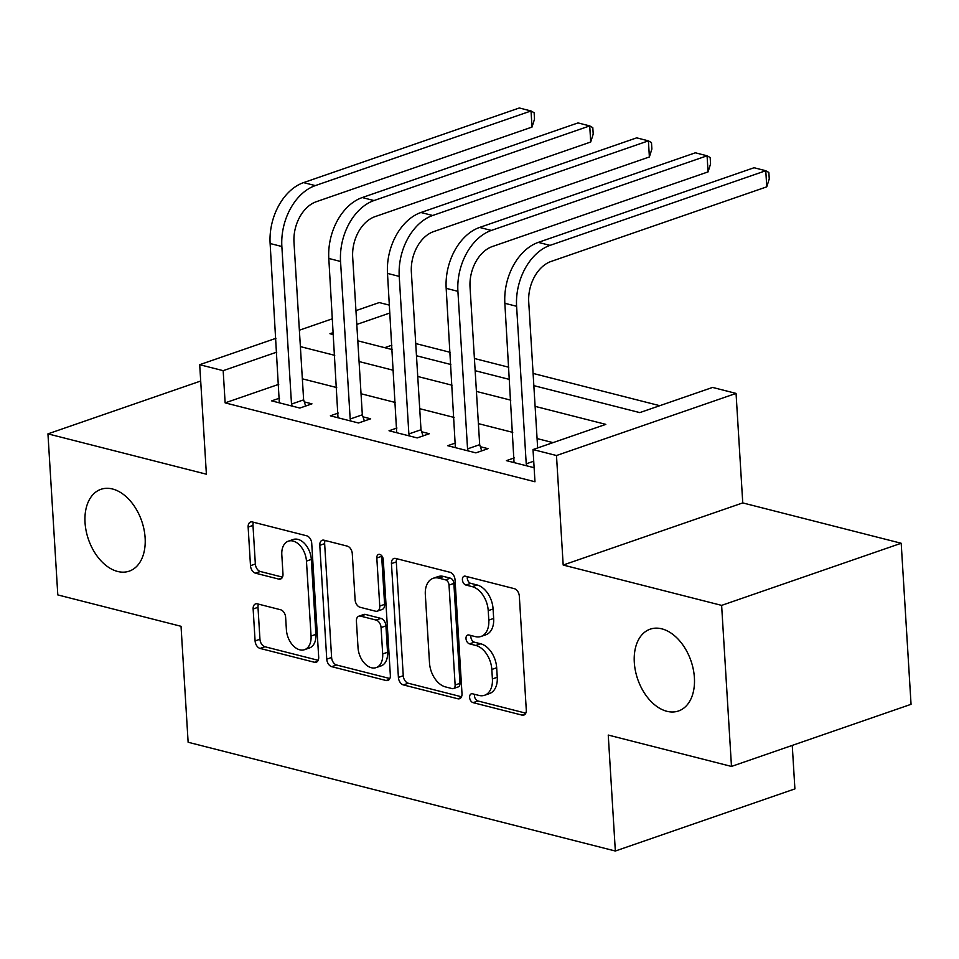 <?xml version="1.0" encoding="UTF-8"?>
<svg xmlns="http://www.w3.org/2000/svg" width="959" height="959" viewBox="0 0 959 959"><rect width="100%" height="100%" fill="white"/><g stroke="black" fill="none" stroke-linecap="round" stroke-linejoin="round"><path stroke-width="1.44" d="M469.61 697.409A4.651 3.021 -109.1 0 0 473.099 702.659L522.068 715.126A6.641 4.316 -109.1 0 0 523.842 715.078A6.641 4.316 -109.1 0 0 526.287 709.972L519.322 596.15A6.641 4.316 -109.1 0 0 514.324 588.658L465.367 576.191A4.651 3.021 -109.1 0 0 464.12 576.227A4.651 3.021 -109.1 0 0 462.406 579.799A4.651 3.021 -109.1 0 0 465.906 585.038L472.248 586.656A21.242 13.822 -109.1 0 1 488.227 610.643L488.802 620.125A21.242 13.822 -109.1 0 1 481.01 636.452A21.242 13.822 -109.1 0 1 475.304 636.608L468.963 635.002A4.651 3.021 -109.1 0 0 467.716 635.038A4.651 3.021 -109.1 0 0 466.002 638.598A4.651 3.021 -109.1 0 0 469.502 643.849L475.844 645.467A21.242 13.822 -109.1 0 1 491.823 669.454L492.399 678.936A21.242 13.822 -109.1 0 1 484.607 695.263A21.242 13.822 -109.1 0 1 478.901 695.419L472.559 693.801A4.651 3.021 -109.1 0 0 471.313 693.836A4.651 3.021 -109.1 0 0 469.61 697.409M474.549 694.316A4.651 3.021 -109.1 0 0 474.453 695.731A4.651 3.021 -109.1 0 0 477.954 700.981L525.784 713.16M467.357 576.695A4.651 3.021 -109.1 0 0 467.261 578.121A4.651 3.021 -109.1 0 0 470.761 583.36L477.103 584.978L472.248 586.656M470.953 635.505A4.651 3.021 -109.1 0 0 470.857 636.92A4.651 3.021 -109.1 0 0 474.357 642.17L480.699 643.789L475.844 645.467M145.121 537.879A43.287 28.171 -109.1 0 0 100.923 489.318A43.287 28.171 -109.1 0 0 85.039 522.583A43.287 28.171 -109.1 0 0 129.237 571.144A43.287 28.171 -109.1 0 0 145.121 537.879M694.4 677.725A43.287 28.171 -109.1 0 0 650.19 629.164A43.287 28.171 -109.1 0 0 634.307 662.429A43.287 28.171 -109.1 0 0 678.504 710.979A43.287 28.171 -109.1 0 0 694.4 677.725M257.372 603.846A6.641 4.316 -109.1 0 0 255.585 603.894A6.641 4.316 -109.1 0 0 253.14 609.001L255.094 640.924A6.641 4.316 -109.1 0 0 260.093 648.428L314.468 662.273A6.641 4.316 -109.1 0 0 316.254 662.225A6.641 4.316 -109.1 0 0 318.688 657.119L311.723 543.297A6.641 4.316 -109.1 0 0 306.736 535.805L252.361 521.96A6.641 4.316 -109.1 0 0 250.575 522.008A6.641 4.316 -109.1 0 0 248.141 527.114L250.491 565.678A6.641 4.316 -109.1 0 0 255.49 573.182L278.757 579.104A6.641 4.316 -109.1 0 0 280.543 579.056A6.641 4.316 -109.1 0 0 282.977 573.95L281.814 554.829A17.765 11.556 -109.1 0 1 288.335 541.176A17.765 11.556 -109.1 0 1 306.46 561.099L311.052 636.033A17.765 11.556 -109.1 0 1 304.53 649.675A17.765 11.556 -109.1 0 1 286.393 629.751L285.626 617.272A6.641 4.316 -109.1 0 0 280.639 609.768L257.372 603.846M278.745 384.331L225.137 402.876L223.171 370.665L199.7 364.696L275.928 338.311M731.477 766.433L721.624 605.381L901.196 543.262L911.05 704.314L731.477 766.433L608.246 735.062L615.342 851.017L188.132 742.254L181.035 626.299L57.804 594.916L47.95 433.864L206.389 474.202L199.7 364.696M901.196 543.262L742.757 502.912L563.185 565.043L721.624 605.381M563.185 565.043L556.484 455.525L533.012 449.555L605.812 424.369L535.11 406.364M225.137 402.876L534.978 481.766L533.012 449.555M398.405 677.414A6.641 4.316 -109.1 0 0 403.403 684.918L457.779 698.751A6.641 4.316 -109.1 0 0 459.565 698.703A6.641 4.316 -109.1 0 0 461.998 693.609L455.034 579.787A6.641 4.316 -109.1 0 0 450.047 572.295L395.671 558.45A6.641 4.316 -109.1 0 0 393.885 558.498A6.641 4.316 -109.1 0 0 391.452 563.592L398.405 677.414L403.259 675.735A6.641 4.316 -109.1 0 0 408.258 683.24L461.507 696.785M386.129 680.518L331.754 666.673A6.641 4.316 -109.1 0 1 326.755 659.169L319.791 545.347A6.641 4.316 -109.1 0 1 322.224 540.253A6.641 4.316 -109.1 0 1 324.01 540.205L347.29 546.127A6.641 4.316 -109.1 0 1 352.277 553.619L355.106 599.783A6.641 4.316 -109.1 0 0 360.093 607.275L375.532 611.207A6.641 4.316 -109.1 0 0 377.319 611.159A6.641 4.316 -109.1 0 0 379.752 606.064L376.815 558.006A4.651 3.021 -109.1 0 1 378.517 554.434A4.651 3.021 -109.1 0 1 383.264 559.648L390.349 675.364A6.641 4.316 -109.1 0 1 387.904 680.458A6.641 4.316 -109.1 0 1 386.129 680.518L389.342 679.404M200.695 381.023L47.95 433.864M553.019 442.638L537.076 438.575M512.753 432.377L478.397 423.638M454.075 417.441L419.706 408.69M395.384 402.504L361.028 393.753M336.705 387.556L302.349 378.817M514.312 457.899L506.4 460.644L534.127 467.704M455.633 442.962L447.709 445.695L475.88 452.876L488.011 448.668L480.351 446.726M396.954 428.014L389.03 430.759L417.201 437.927L429.332 433.732L421.672 431.778M338.263 413.077L330.352 415.822L358.51 422.991L370.654 418.795L362.993 416.841M279.584 398.141L271.661 400.874L299.831 408.054L311.963 403.847L304.303 401.905M659.792 405.693L533.096 373.435M508.773 367.237L474.405 358.498M450.083 352.301L415.726 343.55M391.883 345.192L384.703 347.673M615.342 851.017L794.903 788.897L792.254 745.407M355.945 310.632L379.273 302.565L389.438 305.154M533.839 385.638L639.785 412.61L712.585 387.424L736.056 393.406L556.484 455.525M742.757 502.912L736.056 393.406M299.376 330.208L332.497 318.748M276.767 352.121L223.171 370.665M510.787 400.167L476.419 391.428M452.097 385.23L417.74 376.479M393.418 370.294L359.062 361.543M334.739 355.345L300.371 346.607M333.336 332.545L329.944 333.72L333.468 334.619M357.791 340.817L392.147 349.567M416.47 355.753L450.838 364.504M475.161 370.701L509.517 379.44M389.917 312.982L356.784 324.442M484.607 695.263L489.462 693.585A21.242 13.822 -109.1 0 0 497.253 677.258L492.399 678.936M480.699 643.789A21.242 13.822 -109.1 0 1 496.678 667.776L497.253 677.258M481.01 636.452L485.865 634.774A21.242 13.822 -109.1 0 0 493.657 618.447L488.802 620.125M477.103 584.978A21.242 13.822 -109.1 0 1 493.082 608.965L493.657 618.447M396.798 558.737A6.641 4.316 -109.1 0 0 396.307 561.914L403.259 675.735M452.168 688.61A4.651 3.021 -109.1 0 0 453.415 688.574A4.651 3.021 -109.1 0 0 455.129 685.014L449.016 585.098A4.651 3.021 -109.1 0 0 445.515 579.847L438.838 578.145A21.242 13.822 -109.1 0 0 433.12 578.313A21.242 13.822 -109.1 0 0 425.328 594.628L429.5 662.921A21.242 13.822 -109.1 0 0 445.491 686.908L452.168 688.61M453.415 688.574L458.27 686.896A4.651 3.021 -109.1 0 0 459.972 683.323L455.129 685.014M433.12 578.313L437.975 576.623A21.242 13.822 -109.1 0 1 443.693 576.467L450.37 578.169A4.651 3.021 -109.1 0 1 453.871 583.42L459.972 683.323M389.845 678.54L336.597 664.995L331.754 666.673M325.149 540.492A6.641 4.316 -109.1 0 0 324.645 543.669L331.61 657.49A6.641 4.316 -109.1 0 0 336.597 664.995M377.319 611.159L382.173 609.48A6.641 4.316 -109.1 0 0 384.607 604.386L381.67 556.328L376.815 558.006M381.67 555.669A4.651 3.021 -109.1 0 0 381.67 556.328M358.031 647.685A17.765 11.556 -109.1 0 0 376.168 667.608A17.765 11.556 -109.1 0 0 382.689 653.966L381.071 627.558A6.641 4.316 -109.1 0 0 376.072 620.065L360.644 616.134A6.641 4.316 -109.1 0 0 358.858 616.181A6.641 4.316 -109.1 0 0 356.412 621.288L358.031 647.685M376.168 667.608L381.023 665.93A17.765 11.556 -109.1 0 0 387.544 652.276L382.689 653.966M358.858 616.181L363.713 614.503A6.641 4.316 -109.1 0 1 365.487 614.455L380.927 618.387A6.641 4.316 -109.1 0 1 385.926 625.879L387.544 652.276M304.53 649.675L309.385 647.996A17.765 11.556 -109.1 0 0 315.907 634.355L311.052 636.033M288.335 541.176L293.19 539.497A17.765 11.556 -109.1 0 1 311.315 559.421L315.907 634.355M253.488 522.247A6.641 4.316 -109.1 0 0 252.984 525.424L255.346 564A6.641 4.316 -109.1 0 0 260.345 571.504L282.485 577.138M258.498 604.134A6.641 4.316 -109.1 0 0 257.995 607.323L259.949 639.245A6.641 4.316 -109.1 0 0 264.948 646.75L318.184 660.307M526.911 465.858L526.227 463.832L533.731 461.231M537.651 447.949L528.733 302.085A33.817 23.603 -75.7 0 1 551.029 261.471L766.756 186.837L765.773 170.726L550.034 245.372A50.731 35.399 104.3 0 0 516.601 306.281L526.227 463.832M766.756 186.837L769.25 178.925L768.854 172.476L765.773 170.726L754.038 167.741L538.299 242.375A50.731 35.399 104.3 0 0 504.854 303.296L514.048 462.586M468.22 450.922L467.548 448.884L479.68 444.688L470.042 287.137A33.817 23.603 -75.7 0 1 492.339 246.535L708.066 171.889L707.083 155.79L491.356 230.424A50.731 35.399 104.3 0 0 457.911 291.332L467.548 448.884M708.066 171.889L710.559 163.977L710.175 157.54L707.083 155.79L695.347 152.805L479.62 227.439A50.731 35.399 104.3 0 0 446.175 288.347L455.369 447.649M479.68 444.688L481.718 450.85M409.541 435.985L408.87 433.947L421.001 429.752L411.363 272.2A33.817 23.603 -75.7 0 1 433.66 231.587L649.387 156.952L648.404 140.853L432.677 215.487A50.731 35.399 104.3 0 0 399.232 276.396L408.87 433.947M649.387 156.952L651.88 149.041L651.485 142.603L648.404 140.853L636.668 137.856L420.941 212.502A50.731 35.399 104.3 0 0 387.496 273.411L396.69 432.713M421.001 429.752L423.039 435.913M350.862 421.037L350.179 419.011L362.322 414.803L352.684 257.264A33.817 23.603 -75.7 0 1 374.981 216.65L590.708 142.016L589.725 125.905L373.998 200.551A50.731 35.399 104.3 0 0 340.553 261.459L350.179 419.011M590.708 142.016L593.201 134.104L592.806 127.655L589.725 125.905L577.989 122.92L362.25 197.554A50.731 35.399 104.3 0 0 328.805 258.462L338 417.764M362.322 414.803L364.36 420.965M292.171 406.101L291.5 404.063L303.631 399.867L293.993 242.315A33.817 23.603 -75.7 0 1 316.29 201.714L532.017 127.067L531.034 110.968L315.307 185.602A50.731 35.399 104.3 0 0 281.862 246.511L291.5 404.063M532.017 127.067L534.511 119.156L534.127 112.718L531.034 110.968L519.298 107.983L303.571 182.618A50.731 35.399 104.3 0 0 270.126 243.526L279.321 402.828M303.631 399.867L305.669 406.029M477.954 700.981L473.099 702.659M470.761 583.36L465.906 585.038M474.357 642.17L469.502 643.849M496.678 667.776L491.823 669.454M493.082 608.965L488.227 610.643M525.28 714.011L522.068 715.126M396.307 561.914L391.452 563.592M460.991 697.649L457.779 698.751M408.258 683.24L403.403 684.918M453.871 583.42L449.016 585.098M450.37 578.169L445.515 579.847M443.693 576.467L438.838 578.145M331.61 657.49L326.755 659.169M324.645 543.669L319.791 545.347M384.607 604.386L379.752 606.064M385.926 625.879L381.071 627.558M380.927 618.387L376.072 620.065M365.487 614.455L360.644 616.134M311.315 559.421L306.46 561.099M281.982 577.989L278.757 579.104M260.345 571.504L255.49 573.182M255.346 564L250.491 565.678M252.984 525.424L248.141 527.114M317.681 661.159L314.468 662.273M264.948 646.75L260.093 648.428M259.949 639.245L255.094 640.924M257.995 607.323L253.14 609.001M516.601 306.281L504.854 303.296M550.034 245.372L538.299 242.375M457.911 291.332L446.175 288.347M491.356 230.424L479.62 227.439M399.232 276.396L387.496 273.411M432.677 215.487L420.941 212.502M340.553 261.459L328.805 258.462M373.998 200.551L362.25 197.554M281.862 246.511L270.126 243.526M315.307 185.602L303.571 182.618"/></g></svg>
